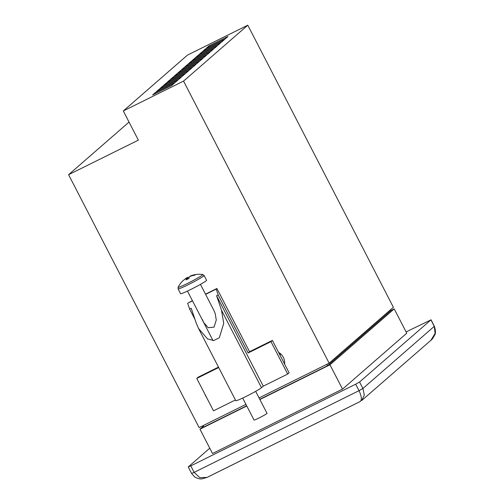 <?xml version="1.0" encoding="UTF-8"?>
<svg xmlns="http://www.w3.org/2000/svg" width="504" height="504" viewBox="0 0 504 504"><rect width="100%" height="100%" fill="white"/><g stroke="black" fill="none" stroke-linecap="round" stroke-linejoin="round"><path stroke-width="0.76" d="M390.216 310.867L394.21 308.889L329.975 364.795L259.881 399.521M246.777 406.01L199.956 429.206L203.421 426.195M203.118 425.609L203.843 427.014L246.67 405.802M259.774 399.307L327.518 365.746L390.323 311.081L389.913 310.281M329.975 364.795L342.525 389.113L406.76 333.201L394.21 308.889M342.525 389.113L212.512 453.524L199.956 429.206M430.914 340.282C431.701 339.923 432.917 338.26 434.555 335.292C435.79 333.541 435.727 330.536 434.366 326.264L362.911 388.489L364.304 395.054L361.677 400.541L430.914 340.282L435.103 333.428L434.291 326.371L430.939 319.882L359.566 382.007L362.911 388.489L359.031 390.682L355.685 384.199L190.783 465.891L194.134 472.374L359.031 390.682C361.79 396.629 362.061 400.296 359.85 401.688L207.635 477.099M326.787 364.335L327.518 365.746M278.561 352.365A11.882 11.479 49 0 1 284.615 364.096M329.137 363.176L183.551 81.106L247.792 25.2L393.372 307.264L329.137 363.176L259.05 397.902M245.939 404.391L199.124 427.587L68.594 174.699L129.043 122.088M247.792 25.2L187.538 55.049L123.304 110.956L183.551 81.106M206.482 397.253A11.882 11.479 49 0 1 204.996 394.374M123.304 110.956L138.361 140.137L68.594 174.699M205.412 49.001L202.558 51.49L221.584 42.065L224.438 39.577L205.412 49.001L205.852 49.858M208.984 45.895L206.123 48.384L225.149 38.959L228.01 36.471L208.984 45.895L209.418 46.752M220.872 42.682L201.846 52.107L198.986 54.596L218.018 45.171L220.872 42.682M217.3 45.788L198.274 55.213L195.42 57.702L214.446 48.277L217.3 45.788M213.734 48.894L194.708 58.325L191.854 60.808L210.88 51.383L213.734 48.894M210.162 52L191.136 61.431L188.282 63.913L207.308 54.489L210.162 52M206.596 55.106L187.57 64.537L184.716 67.019L203.742 57.595L206.596 55.106M203.024 58.212L183.998 67.643L181.144 70.125L200.17 60.7L203.024 58.212M199.458 61.318L180.432 70.749L177.578 73.231L196.604 63.806L199.458 61.318M195.892 64.424L176.86 73.855L174.006 76.337L193.032 66.912L195.892 64.424M192.32 67.53L173.294 76.961L170.44 79.443L189.466 70.018L192.32 67.53M188.754 70.636L169.722 80.067L166.868 82.549L185.894 73.124L188.754 70.636M185.182 73.742L166.156 83.173L163.302 85.655L182.328 76.23L185.182 73.742M181.616 76.847L162.59 86.278L159.73 88.761L178.756 79.336L181.616 76.847M178.044 79.953L159.018 89.384L156.164 91.867L175.19 82.442L178.044 79.953M174.478 83.066L155.453 92.49L152.592 94.972L171.625 85.548L174.478 83.066M202.28 52.964L201.846 52.107M198.715 56.07L198.274 55.213M195.149 59.176L194.708 58.325M191.577 62.282L191.136 61.431M188.011 65.388L187.57 64.537M184.439 68.494L183.998 67.643M180.873 71.6L180.432 70.749M177.301 74.705L176.86 73.855M173.735 77.811L173.294 76.961M170.163 80.917L169.722 80.067M166.597 84.023L166.156 83.173M163.025 87.129L162.59 86.278M159.459 90.235L159.018 89.384M155.887 93.341L155.453 92.49M202.469 319.656L203.66 322.472L208.19 327.72L214.061 327.134L216.273 319.964L215.151 313.368L213.961 310.552L200.453 284.369M278.851 352.926A8.776 8.473 49 0 1 280.715 354.199L279.884 354.923M194.998 319.454L189.63 309.059L191.218 308.272L196.125 322.793L198.513 328.438L207.572 338.921L213.765 340.553L219.303 337.749L223.732 323.411L221.495 310.225L216.588 295.703L218.175 294.922L216.21 289.113L216.922 288.49L205.5 294.153M218.692 367.536L196.755 378.403L213.488 410.829L235.425 399.962M218.471 367.114L198.179 377.162L196.755 378.403M192.396 300.642L187.671 303.25L192.503 300.856M198.513 328.438L235.809 400.705A14.622 0.926 152.7 0 0 247.584 395.665A14.622 0.926 152.7 0 0 261.488 387.715L263.277 386.159L287.69 374.062L289.12 372.821L272.387 340.402L249.556 351.71L216.922 288.49M287.69 374.062L270.957 341.643L272.387 340.402M270.957 341.643L248.126 352.957L249.556 351.71M248.126 352.957L218.175 294.922M205.607 294.361L216.21 289.113M189.63 309.059L187.671 303.25M263.277 386.159L216.588 295.703M284.678 362.615A8.776 8.473 49 0 1 284.3 363.485M279.752 354.677L280.715 354.199M178.107 288.905A14.622 0.926 -27.3 0 0 188.244 284.684A14.622 0.926 -27.3 0 0 204.095 275.493L206.577 280.3A14.622 0.926 -27.3 0 1 190.726 289.491A14.622 0.926 -27.3 0 1 180.589 293.712L178.107 288.905L178.114 287.217A13.898 0.882 -27.3 0 0 187.74 283.298A13.898 0.882 -27.3 0 0 202.501 274.964A13.898 0.882 -27.3 0 0 202.715 274.516A23.764 23.764 0 0 0 190.317 276.022A23.757 5.79 -110.8 0 1 190.392 275.99M242.676 398.066L254.022 420.046A7.314 0.466 -27.3 0 0 259.094 417.936A7.314 0.466 -27.3 0 0 267.019 413.343L255.673 391.362M190.317 276.022A23.757 5.79 -110.8 0 0 190.247 276.053A23.757 22.989 -109.8 0 1 195.407 274.642A22.151 3.452 102.9 0 0 195.111 274.863A22.151 3.452 102.9 0 0 194.79 275.184A23.757 22.705 30.9 0 0 189.586 276.627A23.757 5.79 -110.8 0 0 188.912 278.504A22.151 15.8 168.9 0 0 186.152 279.871A23.757 6.08 58 0 1 186.656 278.076L187.412 279.197M182.927 280.841A22.151 5.216 -156.4 0 0 182.694 281.012A22.151 5.216 -156.4 0 0 182.624 281.075A22.151 5.216 -156.4 0 0 182.435 281.308A23.757 22.705 30.9 0 1 186.656 278.076M189.239 277.276A22.151 17.564 133.9 0 0 188.931 277.452A23.757 6.08 58 0 0 187.318 277.502A23.757 22.989 -109.8 0 0 183.683 280.18M188.131 278.851L187.318 277.502M188.931 277.452L189.069 277.792M406.098 331.922L430.939 319.882M360.303 401.474L207.068 477.408L199.804 477.653L194.134 472.374L191.596 473.432L188.25 466.95L209.758 448.195M188.25 466.95L190.783 465.891M355.685 384.199L359.566 382.007M261.488 387.715L221.495 310.225M213.009 340.578L187.457 291.079M182.624 281.075A23.764 23.764 0 0 0 178.114 287.217M204.095 275.493L202.715 274.516M434.366 326.264L431.021 319.782M191.596 473.432L194.601 476.885C197.518 478.567 200.05 479.209 202.205 478.8L207.068 477.408"/></g></svg>
